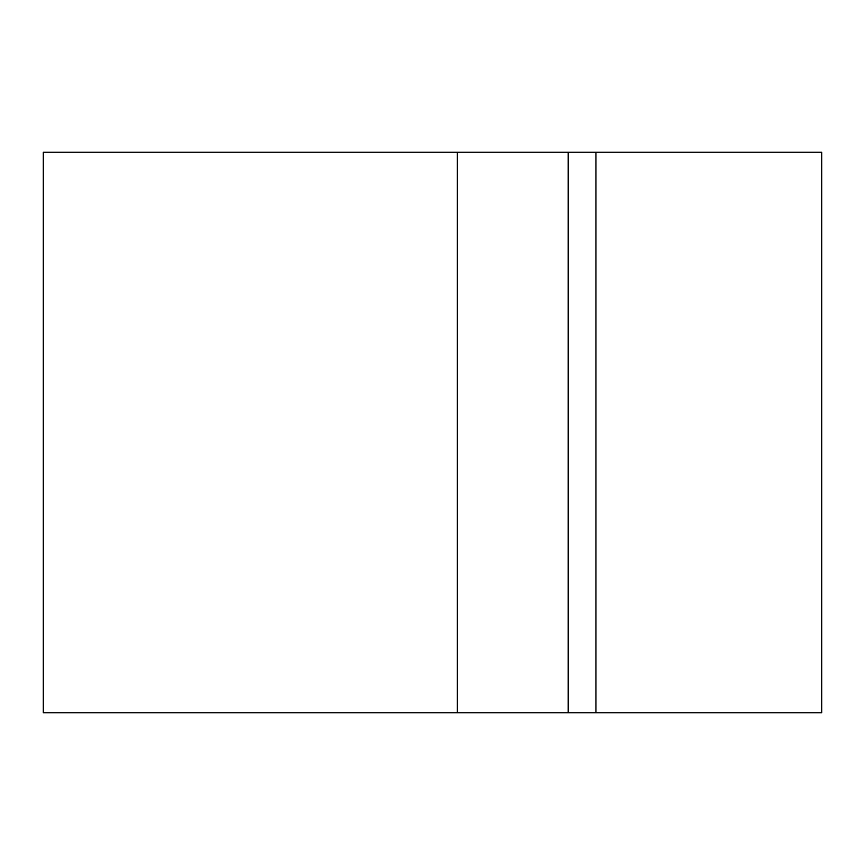 <?xml version="1.0" encoding="UTF-8"?>
<svg xmlns="http://www.w3.org/2000/svg" width="865" height="865" viewBox="0 0 865 865"><rect width="100%" height="100%" fill="white"/><g stroke="black" fill="none" stroke-linecap="round" stroke-linejoin="round"><path stroke-width="1.3" d="M43.25 152.218L43.25 712.782L457.282 712.782L457.282 152.218L43.25 152.218M568.208 152.218L568.208 712.782L821.75 712.782L821.75 152.218L457.282 152.218M568.208 712.782L457.282 712.782M595.942 712.782L595.942 152.218"/></g></svg>
